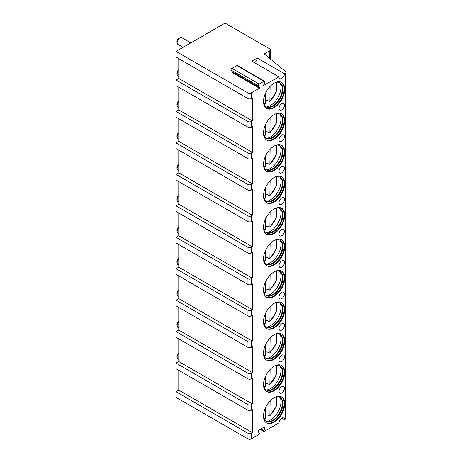 <?xml version="1.0" encoding="UTF-8"?>
<svg xmlns="http://www.w3.org/2000/svg" width="462" height="462" viewBox="0 0 462 462"><rect width="100%" height="100%" fill="white"/><g stroke="black" fill="none" stroke-linecap="round" stroke-linejoin="round"><path stroke-width="0.69" d="M254.493 62.728A3.852 2.223 120 0 0 257.219 58.01L251.773 61.157L279.008 76.883A3.852 2.223 120 0 0 279.81 78.644A3.852 2.223 120 0 0 282.779 77.616A3.852 2.223 120 0 0 284.459 73.735L285.273 73.267A2.31 1.334 0 0 0 285.949 72.32A2.31 1.334 0 0 0 285.539 71.558L264.304 53.921L269.75 50.78A2.31 1.334 0 0 0 270.426 49.832A2.31 1.334 0 0 0 269.75 48.891L225.075 23.1L176.051 51.409L247.955 92.926A2.31 1.334 0 0 0 251.224 92.926L259.396 88.207L259.632 87.595L232.398 71.87L232.161 72.482L259.396 88.207M263.484 85.534L279.008 76.883M257.219 58.01L284.459 73.735M252.316 152.368L178.771 109.91L176.051 111.481L247.955 152.997A2.31 1.334 0 0 0 251.224 152.997L252.316 152.368L252.316 126.576L251.224 127.206A2.31 1.334 0 0 1 247.955 127.206L176.051 85.689L176.051 80.03L247.955 121.546A2.31 1.334 0 0 0 251.224 121.546L252.316 120.917L252.316 97.956L251.224 98.585A2.31 1.334 0 0 1 247.955 98.585L176.051 57.069L176.051 51.409M263.756 85.689L263.519 85.355L264.714 82.271A1.155 0.67 120 0 0 264.587 81.208A1.155 0.67 120 0 0 264.01 81.266L259.147 84.072A1.155 0.67 120 0 0 258.437 85.897L259.632 87.595M281.733 418.139L284.459 419.715L285.273 419.242A2.31 1.334 0 0 0 285.949 418.301L285.949 72.32M284.459 419.715A3.852 2.223 120 0 0 283.662 417.948A3.852 2.223 120 0 0 280.694 418.982A3.852 2.223 120 0 0 279.008 422.857L264.293 431.358A0.768 0.445 120 0 1 263.906 431.392A0.768 0.445 120 0 1 263.819 430.688L264.841 428.049A1.155 0.67 120 0 0 264.714 426.986A1.155 0.67 120 0 0 264.131 427.044L259.02 429.995A1.155 0.67 120 0 0 258.31 431.82L259.332 433.275A0.768 0.445 120 0 1 258.864 434.494L251.224 438.9A2.31 1.334 0 0 1 247.955 438.9L176.051 397.384L176.051 391.724L247.955 433.241A2.31 1.334 0 0 0 251.224 433.241L252.316 432.611L252.316 409.65L251.224 410.279A2.31 1.334 0 0 1 247.955 410.279L176.051 368.763L176.051 363.103L247.955 404.62A2.31 1.334 0 0 0 251.224 404.62L252.316 403.99L252.316 378.199L251.224 378.828A2.31 1.334 0 0 1 247.955 378.828L176.051 337.312L176.051 331.647L247.955 373.163A2.31 1.334 0 0 0 251.224 373.163L252.316 372.534L252.316 346.743L251.224 347.372A2.31 1.334 0 0 1 247.955 347.372L176.051 305.856L176.051 300.196L247.955 341.713A2.31 1.334 0 0 0 251.224 341.713L252.316 341.083L252.316 315.292L251.224 315.921A2.31 1.334 0 0 1 247.955 315.921L176.051 274.405L176.051 268.745L247.955 310.262A2.31 1.334 0 0 0 251.224 310.262L252.316 309.632L252.316 283.841L251.224 284.471A2.31 1.334 0 0 1 247.955 284.471L176.051 242.954L176.051 237.289L247.955 278.805A2.31 1.334 0 0 0 251.224 278.805L252.316 278.176L252.316 252.385L251.224 253.014A2.31 1.334 0 0 1 247.955 253.014L176.051 211.498L176.051 205.838L247.955 247.355A2.31 1.334 0 0 0 251.224 247.355L252.316 246.725L252.316 220.934L251.224 221.564A2.31 1.334 0 0 1 247.955 221.564L176.051 180.047L176.051 174.388L247.955 215.904A2.31 1.334 0 0 0 251.224 215.904L252.316 215.275L252.316 189.484L251.224 190.113A2.31 1.334 0 0 1 247.955 190.113L176.051 148.597L176.051 142.931L247.955 184.448A2.31 1.334 0 0 0 251.224 184.448L252.316 183.818L252.316 158.027L251.224 158.657A2.31 1.334 0 0 1 247.955 158.657L176.051 117.14L176.051 111.481M284.725 372.378A15.021 8.668 120 0 0 281.618 365.506A15.021 8.668 120 0 0 270.045 369.531A15.021 8.668 120 0 0 263.49 384.644A15.021 8.668 120 0 0 266.597 391.516A15.021 8.668 120 0 0 278.17 387.497A15.021 8.668 120 0 0 284.725 372.378M284.725 340.927A15.021 8.668 120 0 0 281.618 334.055A15.021 8.668 120 0 0 270.045 338.074A15.021 8.668 120 0 0 263.49 353.187A15.021 8.668 120 0 0 266.597 360.065A15.021 8.668 120 0 0 278.17 356.04A15.021 8.668 120 0 0 284.725 340.927M284.725 309.476A15.021 8.668 120 0 0 281.618 302.598A15.021 8.668 120 0 0 270.045 306.624A15.021 8.668 120 0 0 263.49 321.737A15.021 8.668 120 0 0 266.597 328.615A15.021 8.668 120 0 0 278.17 324.59A15.021 8.668 120 0 0 284.725 309.476M284.725 278.026A15.021 8.668 120 0 0 281.618 271.148A15.021 8.668 120 0 0 270.045 275.173A15.021 8.668 120 0 0 263.49 290.286A15.021 8.668 120 0 0 266.597 297.158A15.021 8.668 120 0 0 278.17 293.139A15.021 8.668 120 0 0 284.725 278.026M284.725 246.569A15.021 8.668 120 0 0 281.618 239.697A15.021 8.668 120 0 0 270.045 243.717A15.021 8.668 120 0 0 263.49 258.836A15.021 8.668 120 0 0 266.597 265.708A15.021 8.668 120 0 0 278.17 261.683A15.021 8.668 120 0 0 284.725 246.569M284.725 215.119A15.021 8.668 120 0 0 281.618 208.241A15.021 8.668 120 0 0 270.045 212.266A15.021 8.668 120 0 0 263.49 227.379A15.021 8.668 120 0 0 266.597 234.257A15.021 8.668 120 0 0 278.17 230.232A15.021 8.668 120 0 0 284.725 215.119M284.725 183.668A15.021 8.668 120 0 0 281.618 176.79A15.021 8.668 120 0 0 270.045 180.815A15.021 8.668 120 0 0 263.49 195.928A15.021 8.668 120 0 0 266.597 202.801A15.021 8.668 120 0 0 278.17 198.781A15.021 8.668 120 0 0 284.725 183.668M284.725 152.212A15.021 8.668 120 0 0 281.618 145.339A15.021 8.668 120 0 0 270.045 149.365A15.021 8.668 120 0 0 263.49 164.478A15.021 8.668 120 0 0 266.597 171.35A15.021 8.668 120 0 0 278.17 167.325A15.021 8.668 120 0 0 284.725 152.212M284.725 120.761A15.021 8.668 120 0 0 281.618 113.889A15.021 8.668 120 0 0 270.045 117.908A15.021 8.668 120 0 0 263.49 133.021A15.021 8.668 120 0 0 266.597 139.899A15.021 8.668 120 0 0 278.17 135.874A15.021 8.668 120 0 0 284.725 120.761M284.725 89.31A15.021 8.668 120 0 0 281.618 82.432A15.021 8.668 120 0 0 270.045 86.458A15.021 8.668 120 0 0 263.49 101.571A15.021 8.668 120 0 0 266.597 108.449A15.021 8.668 120 0 0 278.17 104.424A15.021 8.668 120 0 0 284.725 89.31M284.725 403.834A15.021 8.668 120 0 0 281.618 396.956A15.021 8.668 120 0 0 270.045 400.981A15.021 8.668 120 0 0 263.49 416.095A15.021 8.668 120 0 0 266.597 422.973A15.021 8.668 120 0 0 278.17 418.947A15.021 8.668 120 0 0 284.725 403.834M281.733 386.688A3.852 2.223 120 0 0 279.215 390.084A3.852 2.223 120 0 0 279.81 393.168A3.852 2.223 120 0 0 281.733 392.977A3.852 2.223 120 0 0 284.251 389.587A3.852 2.223 120 0 0 283.662 386.498A3.852 2.223 120 0 0 281.733 386.688M281.733 355.238A3.852 2.223 120 0 0 279.215 358.633A3.852 2.223 120 0 0 279.81 361.717A3.852 2.223 120 0 0 281.733 361.527A3.852 2.223 120 0 0 284.251 358.131A3.852 2.223 120 0 0 283.662 355.047A3.852 2.223 120 0 0 281.733 355.238M281.733 323.787A3.852 2.223 120 0 0 279.215 327.177A3.852 2.223 120 0 0 279.81 330.266A3.852 2.223 120 0 0 281.733 330.076A3.852 2.223 120 0 0 284.251 326.68A3.852 2.223 120 0 0 283.662 323.596A3.852 2.223 120 0 0 281.733 323.787M281.733 292.33A3.852 2.223 120 0 0 279.215 295.726A3.852 2.223 120 0 0 279.81 298.816A3.852 2.223 120 0 0 281.733 298.625A3.852 2.223 120 0 0 284.251 295.23A3.852 2.223 120 0 0 283.662 292.14A3.852 2.223 120 0 0 281.733 292.33M281.733 260.88A3.852 2.223 120 0 0 279.215 264.276A3.852 2.223 120 0 0 279.81 267.359A3.852 2.223 120 0 0 281.733 267.169A3.852 2.223 120 0 0 284.251 263.773A3.852 2.223 120 0 0 283.662 260.689A3.852 2.223 120 0 0 281.733 260.88M281.733 229.429A3.852 2.223 120 0 0 279.215 232.819A3.852 2.223 120 0 0 279.81 235.909A3.852 2.223 120 0 0 281.733 235.718A3.852 2.223 120 0 0 284.251 232.322A3.852 2.223 120 0 0 283.662 229.239A3.852 2.223 120 0 0 281.733 229.429M281.733 197.973A3.852 2.223 120 0 0 279.215 201.368A3.852 2.223 120 0 0 279.81 204.458A3.852 2.223 120 0 0 281.733 204.268A3.852 2.223 120 0 0 284.251 200.872A3.852 2.223 120 0 0 283.662 197.782A3.852 2.223 120 0 0 281.733 197.973M281.733 166.522A3.852 2.223 120 0 0 279.215 169.918A3.852 2.223 120 0 0 279.81 173.002A3.852 2.223 120 0 0 281.733 172.811A3.852 2.223 120 0 0 284.251 169.415A3.852 2.223 120 0 0 283.662 166.332A3.852 2.223 120 0 0 281.733 166.522M281.733 135.071A3.852 2.223 120 0 0 279.215 138.467A3.852 2.223 120 0 0 279.81 141.551A3.852 2.223 120 0 0 281.733 141.36A3.852 2.223 120 0 0 284.251 137.965A3.852 2.223 120 0 0 283.662 134.881A3.852 2.223 120 0 0 281.733 135.071M281.733 103.615A3.852 2.223 120 0 0 279.215 107.011A3.852 2.223 120 0 0 279.81 110.1A3.852 2.223 120 0 0 281.733 109.91A3.852 2.223 120 0 0 284.251 106.514A3.852 2.223 120 0 0 283.662 103.424A3.852 2.223 120 0 0 281.733 103.615M266.331 422.805A15.021 8.668 -60 0 0 277.801 418.445A15.021 8.668 -60 0 0 284.182 403.517A15.021 8.668 120 0 0 281.341 396.812M275.416 397.037A13.86 8.004 120 0 1 280.024 397.372A13.86 8.004 120 0 1 282.894 403.719A13.86 8.004 -60 0 1 276.842 417.671A13.86 8.004 -60 0 1 266.158 421.384A13.86 8.004 -60 0 1 263.571 417.561M265.893 421.217A13.86 8.004 -60 0 0 267.7 421.696A13.86 8.004 -60 0 0 282.346 403.401A13.86 8.004 120 0 0 281.069 398.55A13.86 8.004 120 0 0 279.741 397.222M280.255 397.62A15.021 8.668 120 0 1 280.988 401.674A15.021 8.668 -60 0 1 266.487 421.459M267.446 414.934A15.021 8.668 -60 0 1 267.111 415.223L267.111 414.743L269.034 415.846L269.872 415.864L276.236 406.473L276.79 396.76M267.111 415.223L265.488 414.281M270.12 400.901L269.872 415.864M264.016 418.89L265.049 418.641L265.488 417.856L265.488 407.773M266.331 391.354A15.021 8.668 -60 0 0 277.801 386.989A15.021 8.668 -60 0 0 284.182 372.066A15.021 8.668 120 0 0 281.341 365.355M275.416 365.586A13.86 8.004 120 0 1 280.024 365.921A13.86 8.004 120 0 1 282.894 372.268A13.86 8.004 -60 0 1 276.842 386.215A13.86 8.004 -60 0 1 266.158 389.928A13.86 8.004 -60 0 1 263.571 386.111M265.893 389.761A13.86 8.004 -60 0 0 267.7 390.246A13.86 8.004 -60 0 0 282.346 371.95A13.86 8.004 120 0 0 281.069 367.099A13.86 8.004 120 0 0 279.741 365.771M280.255 366.17A15.021 8.668 120 0 1 280.988 370.224A15.021 8.668 -60 0 1 266.487 390.009M267.446 383.483A15.021 8.668 -60 0 1 267.111 383.766L267.111 383.287L269.034 384.396L269.872 384.413L276.236 375.023L276.79 365.309M267.111 383.766L265.488 382.831M270.12 369.444L269.872 384.413M264.016 387.439L265.049 387.191L265.488 386.399L265.488 376.316M266.331 359.898A15.021 8.668 -60 0 0 277.801 355.538A15.021 8.668 -60 0 0 284.182 340.615A15.021 8.668 120 0 0 281.341 333.905M275.416 334.136A13.86 8.004 120 0 1 280.024 334.465A13.86 8.004 120 0 1 282.894 340.812A13.86 8.004 -60 0 1 276.842 354.764A13.86 8.004 -60 0 1 266.158 358.477A13.86 8.004 -60 0 1 263.571 354.654M265.893 358.31A13.86 8.004 -60 0 0 267.7 358.795A13.86 8.004 -60 0 0 282.346 340.5A13.86 8.004 120 0 0 281.069 335.643A13.86 8.004 120 0 0 279.741 334.321M280.255 334.713A15.021 8.668 120 0 1 280.988 338.767A15.021 8.668 -60 0 1 266.487 358.552M267.446 352.027A15.021 8.668 -60 0 1 267.111 352.315L267.111 351.836L269.034 352.945L269.872 352.956L276.236 343.566L276.79 333.853M267.111 352.315L265.488 351.38M270.12 337.993L269.872 352.956M264.016 355.988L265.049 355.74L265.488 354.949L265.488 344.866M266.331 328.447A15.021 8.668 -60 0 0 277.801 324.087A15.021 8.668 -60 0 0 284.182 309.159A15.021 8.668 120 0 0 281.341 302.454M275.416 302.679A13.86 8.004 120 0 1 280.024 303.014A13.86 8.004 120 0 1 282.894 309.361A13.86 8.004 -60 0 1 276.842 323.313A13.86 8.004 -60 0 1 266.158 327.027A13.86 8.004 -60 0 1 263.571 323.204M265.893 326.859A13.86 8.004 -60 0 0 267.7 327.344A13.86 8.004 -60 0 0 282.346 309.043A13.86 8.004 120 0 0 281.069 304.192A13.86 8.004 120 0 0 279.741 302.864M280.255 303.263A15.021 8.668 120 0 1 280.988 307.317A15.021 8.668 -60 0 1 266.487 327.102M267.446 320.576A15.021 8.668 -60 0 1 267.111 320.865L267.111 320.385L269.034 321.488L269.872 321.506L276.236 312.116L276.79 302.402M267.111 320.865L265.488 319.923M270.12 306.543L269.872 321.506M264.016 324.538L265.049 324.284L265.488 323.498L265.488 313.415M266.331 296.997A15.021 8.668 -60 0 0 277.801 292.631A15.021 8.668 -60 0 0 284.182 277.708A15.021 8.668 120 0 0 281.341 270.998M275.416 271.229A13.86 8.004 120 0 1 280.024 271.564A13.86 8.004 120 0 1 282.894 277.91A13.86 8.004 -60 0 1 276.842 291.857A13.86 8.004 -60 0 1 266.158 295.57A13.86 8.004 -60 0 1 263.571 291.753M265.893 295.409A13.86 8.004 -60 0 0 267.7 295.888A13.86 8.004 -60 0 0 282.346 277.593A13.86 8.004 120 0 0 281.069 272.742A13.86 8.004 120 0 0 279.741 271.413M280.255 271.812A15.021 8.668 120 0 1 280.988 275.866A15.021 8.668 -60 0 1 266.487 295.651M267.446 289.125A15.021 8.668 -60 0 1 267.111 289.408L267.111 288.929L269.034 290.038L269.872 290.055L276.236 280.665L276.79 270.951M267.111 289.408L265.488 288.473M270.12 275.086L269.872 290.055M264.016 293.081L265.049 292.833L265.488 292.048L265.488 281.959M266.331 265.54A15.021 8.668 -60 0 0 277.801 261.18A15.021 8.668 -60 0 0 284.182 246.258A15.021 8.668 120 0 0 281.341 239.547M275.416 239.778A13.86 8.004 120 0 1 280.024 240.107A13.86 8.004 120 0 1 282.894 246.454A13.86 8.004 -60 0 1 276.842 260.406A13.86 8.004 -60 0 1 266.158 264.12A13.86 8.004 -60 0 1 263.571 260.302M265.893 263.952A13.86 8.004 -60 0 0 267.7 264.437A13.86 8.004 -60 0 0 282.346 246.142A13.86 8.004 120 0 0 281.069 241.285A13.86 8.004 120 0 0 279.741 239.963M280.255 240.356A15.021 8.668 120 0 1 280.988 244.41A15.021 8.668 -60 0 1 266.487 264.195M267.446 257.675A15.021 8.668 -60 0 1 267.111 257.958L267.111 257.478L269.034 258.587L269.872 258.605L276.236 249.209L276.79 239.495M267.111 257.958L265.488 257.022M270.12 243.636L269.872 258.605M264.016 261.631L265.049 261.382L265.488 260.591L265.488 250.508M266.331 234.09A15.021 8.668 -60 0 0 277.801 229.73A15.021 8.668 -60 0 0 284.182 214.801A15.021 8.668 120 0 0 281.341 208.096M275.416 208.322A13.86 8.004 120 0 1 280.024 208.657A13.86 8.004 120 0 1 282.894 215.003A13.86 8.004 -60 0 1 276.842 228.956A13.86 8.004 -60 0 1 266.158 232.669A13.86 8.004 -60 0 1 263.571 228.846M265.893 232.502A13.86 8.004 -60 0 0 267.7 232.987A13.86 8.004 -60 0 0 282.346 214.691A13.86 8.004 120 0 0 281.069 209.835A13.86 8.004 120 0 0 279.741 208.512M280.255 208.905A15.021 8.668 120 0 1 280.988 212.959A15.021 8.668 -60 0 1 266.487 232.744M267.446 226.218A15.021 8.668 -60 0 1 267.111 226.507L267.111 226.028L269.034 227.137L269.872 227.148L276.236 217.758L276.79 208.044M267.111 226.507L265.488 225.572M270.12 212.185L269.872 227.148M264.016 230.18L265.049 229.926L265.488 229.14L265.488 219.057M266.331 202.639A15.021 8.668 -60 0 0 277.801 198.273A15.021 8.668 -60 0 0 284.182 183.35A15.021 8.668 120 0 0 281.341 176.64M275.416 176.871A13.86 8.004 120 0 1 280.024 177.206A13.86 8.004 120 0 1 282.894 183.553A13.86 8.004 -60 0 1 276.842 197.499A13.86 8.004 -60 0 1 266.158 201.213A13.86 8.004 -60 0 1 263.571 197.395M265.893 201.051A13.86 8.004 -60 0 0 267.7 201.53A13.86 8.004 -60 0 0 282.346 183.235A13.86 8.004 120 0 0 281.069 178.384A13.86 8.004 120 0 0 279.741 177.056M280.255 177.454A15.021 8.668 120 0 1 280.988 181.508A15.021 8.668 -60 0 1 266.487 201.293M267.446 194.768A15.021 8.668 -60 0 1 267.111 195.051L267.111 194.571L269.034 195.68L269.872 195.697L276.236 186.307L276.79 176.594M267.111 195.051L265.488 194.115M270.12 180.734L269.872 195.697M264.016 198.724L265.049 198.475L265.488 197.69L265.488 187.601M266.331 171.183A15.021 8.668 -60 0 0 277.801 166.822A15.021 8.668 -60 0 0 284.182 151.9A15.021 8.668 120 0 0 281.341 145.189M275.416 145.42A13.86 8.004 120 0 1 280.024 145.755A13.86 8.004 120 0 1 282.894 152.096A13.86 8.004 -60 0 1 276.842 166.049A13.86 8.004 -60 0 1 266.158 169.762A13.86 8.004 -60 0 1 263.571 165.945M265.893 169.594A13.86 8.004 -60 0 0 267.7 170.08A13.86 8.004 -60 0 0 282.346 151.784A13.86 8.004 120 0 0 281.069 146.928A13.86 8.004 120 0 0 279.741 145.605M280.255 145.998A15.021 8.668 120 0 1 280.988 150.052A15.021 8.668 -60 0 1 266.487 169.837M267.446 163.317A15.021 8.668 -60 0 1 267.111 163.6L267.111 163.121L269.034 164.229L269.872 164.247L276.236 154.851L276.79 145.137M267.111 163.6L265.488 162.664M270.12 149.278L269.872 164.247M264.016 167.273L265.049 167.025L265.488 166.233L265.488 156.15M266.331 139.732A15.021 8.668 -60 0 0 277.801 135.372A15.021 8.668 -60 0 0 284.182 120.449A15.021 8.668 120 0 0 281.341 113.739M275.416 113.97A13.86 8.004 120 0 1 280.024 114.299A13.86 8.004 120 0 1 282.894 120.646A13.86 8.004 -60 0 1 276.842 134.598A13.86 8.004 -60 0 1 266.158 138.311A13.86 8.004 -60 0 1 263.571 134.488M265.893 138.144A13.86 8.004 -60 0 0 267.7 138.629A13.86 8.004 -60 0 0 282.346 120.334A13.86 8.004 120 0 0 281.069 115.477A13.86 8.004 120 0 0 279.741 114.154M280.255 114.547A15.021 8.668 120 0 1 280.988 118.601A15.021 8.668 -60 0 1 266.487 138.386M267.446 131.861A15.021 8.668 -60 0 1 267.111 132.149L267.111 131.67L269.034 132.779L269.872 132.79L276.236 123.4L276.79 113.687M267.111 132.149L265.488 131.214M270.12 117.827L269.872 132.79M264.016 135.822L265.049 135.568L265.488 134.783L265.488 124.7M266.331 108.281A15.021 8.668 -60 0 0 277.801 103.921A15.021 8.668 -60 0 0 284.182 88.993A15.021 8.668 120 0 0 281.341 82.282M275.416 82.513A13.86 8.004 120 0 1 280.024 82.848A13.86 8.004 120 0 1 282.894 89.195A13.86 8.004 -60 0 1 276.842 103.141A13.86 8.004 -60 0 1 266.158 106.861A13.86 8.004 -60 0 1 263.571 103.038M265.893 106.693A13.86 8.004 -60 0 0 267.7 107.172A13.86 8.004 -60 0 0 282.346 88.877A13.86 8.004 120 0 0 281.069 84.026A13.86 8.004 120 0 0 279.741 82.698M280.255 83.096A15.021 8.668 120 0 1 280.988 87.151A15.021 8.668 -60 0 1 266.487 106.936M267.446 100.41A15.021 8.668 -60 0 1 267.111 100.699L267.111 100.214L269.034 101.322L269.872 101.34L276.236 91.95L276.79 82.236M267.111 100.699L265.488 99.757M270.12 86.377L269.872 101.34M264.016 104.366L265.049 104.117L265.488 103.332L265.488 93.243M176.051 391.724L178.771 390.147L178.771 370.333M252.316 432.611L178.771 390.147M176.051 142.931L178.771 141.36L178.771 118.717M176.051 174.388L178.771 172.811L178.771 150.167M176.051 205.838L178.771 204.268L178.771 181.618M176.051 237.289L178.771 235.718L178.771 213.074M176.051 268.745L178.771 267.169L178.771 244.525M176.051 300.196L178.771 298.625L178.771 275.976M176.051 331.647L178.771 330.076L178.771 307.432M176.051 363.103L178.771 361.527L178.771 338.883M176.051 80.03L178.771 78.453L178.771 58.639M178.771 109.91L178.771 87.26M178.771 353.297A3.852 2.223 120 0 0 177.137 357.126A3.852 2.223 -60 0 0 177.35 358.223A3.852 2.223 -60 0 0 177.934 358.887L178.771 359.372M178.771 321.847A3.852 2.223 120 0 0 177.137 325.67A3.852 2.223 -60 0 0 177.35 326.773A3.852 2.223 -60 0 0 177.934 327.437L178.771 327.916M178.771 290.396A3.852 2.223 120 0 0 177.137 294.219A3.852 2.223 -60 0 0 177.35 295.316A3.852 2.223 -60 0 0 177.934 295.986L178.771 296.465M178.771 258.939A3.852 2.223 120 0 0 177.137 262.768A3.852 2.223 -60 0 0 177.35 263.866A3.852 2.223 -60 0 0 177.934 264.53L178.771 265.015M178.771 227.489A3.852 2.223 120 0 0 177.137 231.318A3.852 2.223 -60 0 0 177.35 232.415A3.852 2.223 -60 0 0 177.934 233.079L178.771 233.564M178.771 196.038A3.852 2.223 120 0 0 177.137 199.861A3.852 2.223 -60 0 0 177.35 200.958A3.852 2.223 -60 0 0 177.934 201.628L178.771 202.108M178.771 164.582A3.852 2.223 120 0 0 177.137 168.411A3.852 2.223 -60 0 0 177.35 169.508A3.852 2.223 -60 0 0 177.934 170.172L178.771 170.657M178.771 133.131A3.852 2.223 120 0 0 177.137 136.96A3.852 2.223 -60 0 0 177.35 138.057A3.852 2.223 -60 0 0 177.934 138.721L178.771 139.206M178.771 101.68A3.852 2.223 120 0 0 177.137 105.503A3.852 2.223 -60 0 0 177.35 106.601A3.852 2.223 -60 0 0 177.934 107.271L178.771 107.75M178.771 70.224A3.852 2.223 120 0 0 177.137 74.053A3.852 2.223 -60 0 0 177.35 75.15A3.852 2.223 -60 0 0 177.934 75.814L178.771 76.299M190.794 42.891L181.785 37.693A3.852 2.223 120 0 0 180.919 37.52A3.852 2.223 120 0 0 177.137 42.602A3.852 2.223 -60 0 0 177.35 43.699A3.852 2.223 -60 0 0 177.934 44.364L183.091 47.338M252.316 120.917L178.771 78.453M252.316 403.99L178.771 361.527M252.316 372.534L178.771 330.076M252.316 341.083L178.771 298.625M252.316 309.632L178.771 267.169M252.316 278.176L178.771 235.718M252.316 246.725L178.771 204.268M252.316 215.275L178.771 172.811M252.316 183.818L178.771 141.36M264.587 81.208L237.347 65.483A1.155 0.67 120 0 0 236.769 65.54L231.907 68.347A1.155 0.67 120 0 0 231.202 70.172L232.398 71.87M251.224 121.546L251.224 127.206M251.224 92.926L251.224 98.585M285.273 73.267L285.273 419.242M251.224 433.241L251.224 438.9M251.224 404.62L251.224 410.279M251.224 373.163L251.224 378.828M251.224 341.713L251.224 347.372M251.224 310.262L251.224 315.921M251.224 278.805L251.224 284.471M251.224 247.355L251.224 253.014M251.224 215.904L251.224 221.564M251.224 184.448L251.224 190.113M251.224 152.997L251.224 158.657M270.12 415.182A12.907 7.45 120 0 0 275.964 396.898M263.721 418.104A12.907 7.45 120 0 0 265.488 417.856M270.12 383.731A12.907 7.45 120 0 0 275.964 365.442M263.721 386.654A12.907 7.45 120 0 0 265.488 386.399M270.12 352.275A12.907 7.45 120 0 0 275.964 333.991M263.721 355.203A12.907 7.45 120 0 0 265.488 354.949M270.12 320.824A12.907 7.45 120 0 0 275.964 302.541M263.721 323.747A12.907 7.45 120 0 0 265.488 323.498M270.12 289.374A12.907 7.45 120 0 0 275.964 271.084M263.721 292.296A12.907 7.45 120 0 0 265.488 292.048M270.12 257.917A12.907 7.45 120 0 0 275.964 239.634M263.721 260.845A12.907 7.45 120 0 0 265.488 260.591M270.12 226.467A12.907 7.45 120 0 0 275.964 208.183M263.721 229.395A12.907 7.45 120 0 0 265.488 229.14M270.12 195.016A12.907 7.45 120 0 0 275.964 176.732M263.721 197.938A12.907 7.45 120 0 0 265.488 197.69M270.12 163.56A12.907 7.45 120 0 0 275.964 145.276M263.721 166.487A12.907 7.45 120 0 0 265.488 166.233M270.12 132.109A12.907 7.45 120 0 0 275.964 113.825M263.721 135.037A12.907 7.45 120 0 0 265.488 134.783M270.12 100.658A12.907 7.45 120 0 0 275.964 82.375M263.721 103.58A12.907 7.45 120 0 0 265.488 103.332M247.955 433.241L247.955 438.9M247.955 92.926L247.955 98.585M247.955 404.62L247.955 410.279M247.955 373.163L247.955 378.828M247.955 341.713L247.955 347.372M247.955 310.262L247.955 315.921M247.955 278.805L247.955 284.471M247.955 247.355L247.955 253.014M247.955 215.904L247.955 221.564M247.955 184.448L247.955 190.113M247.955 152.997L247.955 158.657M247.955 121.546L247.955 127.206M264.841 428.049L263.617 427.344M263.819 430.688L260.822 428.955M269.75 50.78L269.75 58.443M264.01 81.266L236.769 65.54M259.147 84.072L231.907 68.347M258.437 85.897L231.202 70.172M178.771 352.841A4.366 4.366 0 0 0 177.35 358.223M178.771 321.39A4.366 4.366 0 0 0 177.35 326.773M178.771 289.94A4.366 4.366 0 0 0 177.35 295.316M178.771 258.483A4.366 4.366 0 0 0 177.35 263.866M178.771 227.033A4.366 4.366 0 0 0 177.35 232.415M178.771 195.582A4.366 4.366 0 0 0 177.35 200.958M178.771 164.125A4.366 4.366 0 0 0 177.35 169.508M178.771 132.675A4.366 4.366 0 0 0 177.35 138.057M178.771 101.224A4.366 4.366 0 0 0 177.35 106.601M178.771 69.768A4.366 4.366 0 0 0 177.35 75.15M180.919 37.52A4.366 4.366 0 0 0 177.35 43.699M260.25 429.285L263.906 431.392M270.426 59.009L270.426 49.832"/></g></svg>
